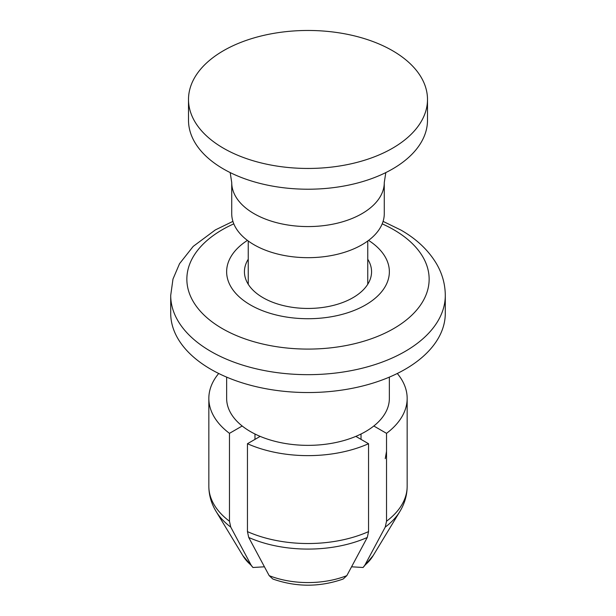 <?xml version="1.0" encoding="UTF-8"?>
<svg xmlns="http://www.w3.org/2000/svg" width="616" height="616" viewBox="0 0 616 616"><rect width="100%" height="100%" fill="white"/><g stroke="black" fill="none" stroke-linecap="round" stroke-linejoin="round"><path stroke-width="0.92" d="M346.823 575.644A68.799 39.724 180 0 1 269.177 575.644L272.819 579.009C296.273 587.24 319.727 587.24 343.181 579.017L346.823 575.644L367.275 537.468L368.545 531.616L368.545 443.72L355.832 436.382A81.358 46.97 0 0 0 373.812 426.002L386.525 433.341L386.525 521.236L385.254 527.088L364.803 565.265A68.799 39.724 180 0 0 372.95 555.955L399.915 511.419A97.367 56.218 180 0 1 385.254 527.088M351.582 566.797L363.055 567.498L364.803 565.265M226.642 377.123L226.642 398.39A81.358 46.97 0 0 0 242.188 426.002L229.475 433.341L229.475 521.236L230.746 527.088L251.197 565.265L252.945 567.498L264.418 566.797M251.197 565.265A68.799 39.724 180 0 1 243.05 555.955L216.085 511.419A97.367 56.218 180 0 0 230.746 527.088M361.03 434.01L361.03 439.385M269.177 575.644L248.725 537.468L247.455 531.616L247.455 443.72L260.168 436.382A81.358 46.97 0 0 0 355.832 436.382M254.97 439.385L254.97 434.01M386.525 451.328L385.254 458.643M368.576 240.394A81.358 46.97 180 0 1 363.94 305.859A81.358 46.97 180 0 1 250.473 304.966A81.358 46.97 180 0 1 247.424 240.394M248.248 259.236A63.563 36.698 0 0 0 244.436 271.756A63.563 36.698 0 0 0 263.055 297.705A63.563 36.698 0 0 0 332.324 305.659A63.563 36.698 0 0 0 371.564 271.756A63.563 36.698 0 0 0 367.752 259.236M170.709 295.403A137.291 79.264 180 0 0 210.918 351.451A137.291 79.264 180 0 0 360.537 368.63A137.291 79.264 180 0 0 445.291 295.403L445.291 313.275A137.291 79.264 180 0 1 360.537 386.509A137.291 79.264 180 0 1 210.918 369.323A137.291 79.264 180 0 1 170.709 313.275L170.709 295.403L172.981 279.071L179.541 263.687L193.193 246.4L215.338 229.922L232.917 221.383M242.188 426.002A81.358 46.97 0 0 0 250.473 431.6A81.358 46.97 0 0 0 260.168 436.382M397.289 373.489A99.161 57.249 180 0 1 407.161 398.39A99.161 57.249 180 0 1 386.525 433.341M368.545 443.72A99.161 57.249 180 0 1 247.455 443.72M229.475 433.341A99.161 57.249 180 0 1 208.839 398.39A99.161 57.249 180 0 1 218.711 373.489M373.812 426.002A81.358 46.97 0 0 0 389.358 398.39L389.358 377.123M382.19 223.854A121.152 69.947 180 0 1 393.663 229.691A121.152 69.947 180 0 1 393.663 328.605A121.152 69.947 180 0 1 222.338 328.605A121.152 69.947 180 0 1 233.81 223.854M384.276 182.536L384.276 213.636A76.276 44.036 180 0 1 337.191 254.323A76.276 44.036 180 0 1 254.069 244.775A76.276 44.036 180 0 1 231.724 213.636L231.724 182.536A76.276 44.036 180 0 0 254.069 213.675A76.276 44.036 180 0 0 337.191 223.223A76.276 44.036 180 0 0 384.276 182.536L385.809 172.588M392.5 50.674A119.496 68.992 180 0 1 427.496 99.461A119.496 68.992 180 0 1 353.73 163.201A119.496 68.992 180 0 1 223.5 148.24A119.496 68.992 180 0 1 188.504 99.461A119.496 68.992 180 0 1 262.27 35.72A119.496 68.992 180 0 1 392.5 50.674M427.496 99.461L427.496 120.228A119.496 68.992 180 0 1 353.73 183.968A119.496 68.992 180 0 1 223.5 169.007A119.496 68.992 180 0 1 188.504 120.228L188.504 99.461M229.475 521.236A99.161 57.249 180 0 1 208.839 486.278L208.839 398.39M367.275 537.468A97.367 56.218 180 0 1 248.725 537.468M368.545 531.616A99.161 57.249 180 0 1 247.455 531.616M407.161 398.39L407.161 486.278A99.161 57.249 180 0 1 386.525 521.236M373.204 555.524L363.063 567.505M252.937 567.505L242.796 555.524M208.839 486.27C208.893 495.141 211.311 503.526 216.085 511.419M407.161 486.27C407.107 495.141 404.689 503.526 399.915 511.419M383.083 221.383L400.87 230.037C416.501 238.962 428.366 250.181 436.459 263.687C442.265 273.635 445.206 284.199 445.291 295.403M356.31 436.659L356.31 436.182M259.69 436.659L259.69 436.182M230.191 172.588L231.724 182.536M367.752 284.276L367.752 241.01M248.248 284.276L248.248 241.01"/></g></svg>
